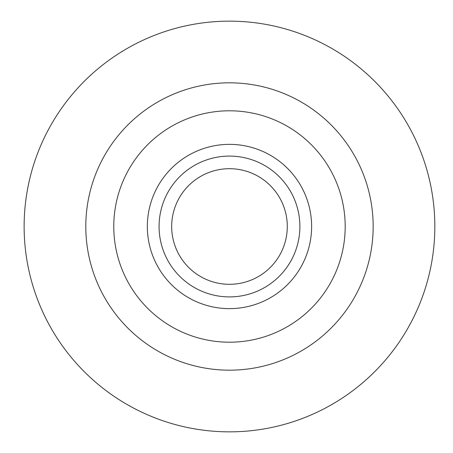 <?xml version="1.0" encoding="UTF-8"?>
<svg xmlns="http://www.w3.org/2000/svg" width="453" height="453" viewBox="0 0 453 453"><rect width="100%" height="100%" fill="white"/><g stroke="black" fill="none" stroke-linecap="round" stroke-linejoin="round"><path stroke-width="0.68" d="M171.676 226.5A57.808 57.808 0 0 0 258.386 276.562A57.808 57.808 0 0 0 258.386 176.438A57.808 57.808 0 0 0 171.676 226.5M159.077 226.5A70.408 70.408 0 0 0 264.688 287.474A70.408 70.408 0 0 0 264.688 165.526A70.408 70.408 0 0 0 159.077 226.5M147.344 226.5A82.14 82.14 0 0 0 270.554 297.632A82.14 82.14 0 0 0 270.554 155.368A82.14 82.14 0 0 0 147.344 226.5M24.134 226.5A205.345 205.345 0 0 0 332.157 404.336A205.345 205.345 0 0 0 332.157 48.664A205.345 205.345 0 0 0 24.134 226.5M113.777 226.5A115.708 115.708 0 0 0 287.338 326.704A115.708 115.708 0 0 0 287.338 126.296A115.708 115.708 0 0 0 113.777 226.5M85.798 226.5A143.686 143.686 0 0 0 301.324 350.933A143.686 143.686 0 0 0 301.324 102.067A143.686 143.686 0 0 0 85.798 226.5"/></g></svg>
